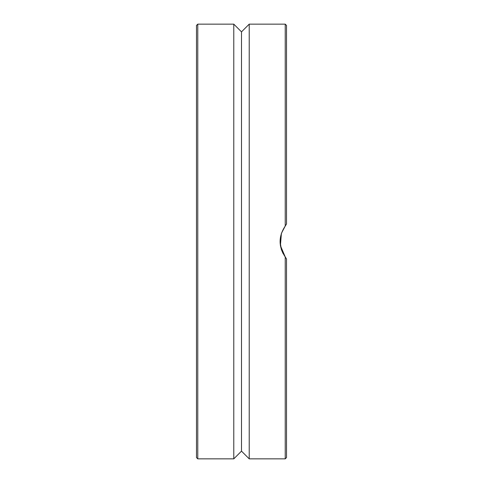 <?xml version="1.0" encoding="UTF-8"?>
<svg xmlns="http://www.w3.org/2000/svg" width="483" height="483" viewBox="0 0 483 483"><rect width="100%" height="100%" fill="white"/><g stroke="black" fill="none" stroke-linecap="round" stroke-linejoin="round"><path stroke-width="0.72" d="M197.77 24.15L197.77 458.85L196.484 457.564L196.484 25.436L197.77 24.15L233.784 24.15L233.784 458.85L241.5 451.134L249.216 458.85L285.23 458.85L285.23 256.932L286.516 258.991L286.516 380.399M285.199 226.104L281.42 233.313M281.396 233.38L280.418 245.636L285.23 256.932C278.401 246.644 278.401 236.35 285.23 226.068L285.23 24.15L286.516 25.436L286.516 224.009L285.23 226.068M286.516 385.543L286.516 258.991L286.516 457.564L285.23 458.85M286.516 298.729L286.516 357.891M286.516 102.601L286.516 125.109M241.5 451.134L241.5 31.866L249.216 24.15L249.216 458.85M249.216 24.15L285.23 24.15M283.026 253.442L281.414 249.663M281.354 249.488L280.086 241.482M241.5 31.866L233.784 24.15M197.77 458.85L233.784 458.85"/></g></svg>
